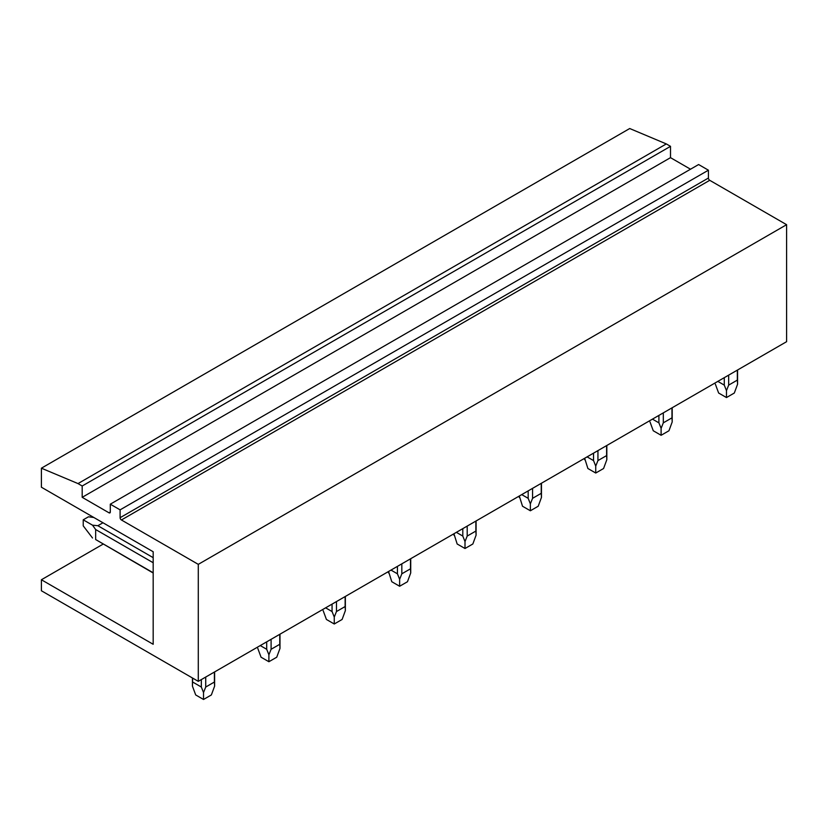 <?xml version="1.0" encoding="UTF-8"?>
<svg xmlns="http://www.w3.org/2000/svg" width="828" height="828" viewBox="0 0 828 828"><rect width="100%" height="100%" fill="white"/><g stroke="black" fill="none" stroke-linecap="round" stroke-linejoin="round"><path stroke-width="1.24" d="M103.127 544.11L41.4 579.755L153.18 644.287L153.18 551.748L41.4 487.216L41.4 468.193L78.008 483.583L82.189 486.005L82.189 497.328L108.996 512.801A1.853 1.066 60 0 0 109.917 512.894A1.853 1.066 60 0 0 110.3 512.046L110.3 504.19L120.101 509.851L120.101 517.707A1.853 1.066 60 0 0 121.416 519.974L198.285 564.354L198.285 681.351L786.6 341.685L786.6 224.688L198.285 564.354M78.008 483.583L666.323 143.927L629.715 128.526L41.4 468.193M666.323 143.927L670.504 146.339L82.189 486.005M670.504 146.339L670.504 157.662L82.189 497.328M670.504 157.662L690.511 169.212M120.101 509.851L708.416 170.195L698.615 164.534L110.3 504.19M708.416 170.195L708.416 178.041L120.101 517.707M121.416 519.974L709.731 180.307A1.853 1.066 60 0 1 708.416 178.041M709.731 180.307L786.6 224.688M41.4 579.755L41.4 590.768L198.285 681.351M737.344 370.126L737.344 380.104L728.671 385.113L726.477 390.609L724.272 385.113L724.272 377.671M728.671 375.125L728.671 385.113M737.344 380.104L737.572 384.202L734.322 393.021L726.477 397.554L718.632 393.021L715.382 384.202M717.835 381.387L724.272 385.113M726.477 390.609L726.477 397.554M671.974 407.862L671.974 417.84L663.311 422.849L661.106 428.345L658.902 422.849L658.902 415.408M663.311 412.872L663.311 422.849M671.974 417.84L672.201 421.949L668.952 430.757L661.106 435.29L653.261 430.757L650.011 421.949M652.464 419.134L658.902 422.849M661.106 428.345L661.106 435.29M606.613 445.599L606.613 455.586L597.94 460.585L595.736 466.092L593.541 460.585L593.541 453.154M597.94 450.608L597.94 460.585M606.613 455.586L606.831 459.685L603.581 468.503L595.736 473.026L587.89 468.503L584.661 458.277M587.093 456.87L593.541 460.585M595.736 466.092L595.736 473.026M541.243 483.345L541.243 493.322L532.57 498.332L530.365 503.828L528.171 498.332L528.171 490.89M532.57 488.354L532.57 498.332M541.243 493.322L541.46 497.421L538.21 506.239L530.365 510.772L522.52 506.239L519.301 496.013M521.723 494.606L528.171 498.332M530.365 503.828L530.365 510.772M475.872 521.081L475.872 531.058L467.199 536.068L465.005 541.574L462.8 536.068L462.8 528.626M467.199 526.091L467.199 536.068M475.872 531.058L476.09 535.167L472.84 543.986L465.005 548.509L457.159 543.986L453.93 533.75M456.363 532.352L462.8 536.068M465.005 541.574L465.005 548.509M410.502 558.828L410.502 568.805L401.828 573.804L399.634 579.31L397.43 573.804L397.43 566.373M401.828 563.827L401.828 573.804M410.502 568.805L410.729 572.904L407.479 581.722L399.634 586.255L391.789 581.722L388.56 571.496M390.992 570.088L397.43 573.804M399.634 579.31L399.634 586.255M345.141 596.564L345.141 606.541L336.468 611.55L334.264 617.046L332.059 611.55L332.059 604.109M336.468 601.573L336.468 611.55M345.141 606.541L345.359 610.65L342.109 619.458L334.264 623.991L326.418 619.458L323.168 610.65M325.621 607.835L332.059 611.55M334.264 617.046L334.264 623.991M279.771 634.3L279.771 644.287L271.098 649.287L268.893 654.793L266.699 649.287L266.699 641.855M271.098 639.309L271.098 649.287M279.771 644.287L279.988 648.386L276.738 657.204L268.893 661.727L261.048 657.204L257.798 648.386M260.251 645.571L266.699 649.287M268.893 654.793L268.893 661.727M102.982 522.758L97.859 525.718L153.18 557.658M93.874 517.5L88.461 516.796L83.235 519.818L92.519 525.18L95.655 529.527L153.18 562.74M97.859 525.718L92.519 525.18M153.18 572.759L95.655 539.545L95.655 529.527M153.18 573.007L95.655 539.545M92.519 537.993L83.235 525.863L83.235 519.818M214.4 672.046L214.4 682.024L205.727 687.033L203.522 692.529L201.328 687.033L201.328 679.591M205.727 677.045L205.727 687.033M214.4 682.024L214.618 686.122L211.368 694.94L203.522 699.474L195.687 694.94L192.438 686.122L192.655 678.101M192.655 682.024L201.328 687.033M203.522 692.529L203.522 699.474M110.3 512.046L108.996 512.801M737.572 384.202L737.572 369.992M672.201 421.949L672.201 407.738M606.831 459.685L606.831 445.474M584.64 459.685L584.64 458.288M541.46 497.421L541.46 483.221M519.28 497.421L519.28 496.024M476.09 535.167L476.09 520.957M453.91 535.167L453.91 533.77M410.729 572.904L410.729 558.693M388.539 572.904L388.539 571.506M345.359 610.65L345.359 596.439M279.988 648.386L279.988 634.176M214.618 686.122L214.618 671.912M192.438 686.122L192.438 677.966"/></g></svg>
